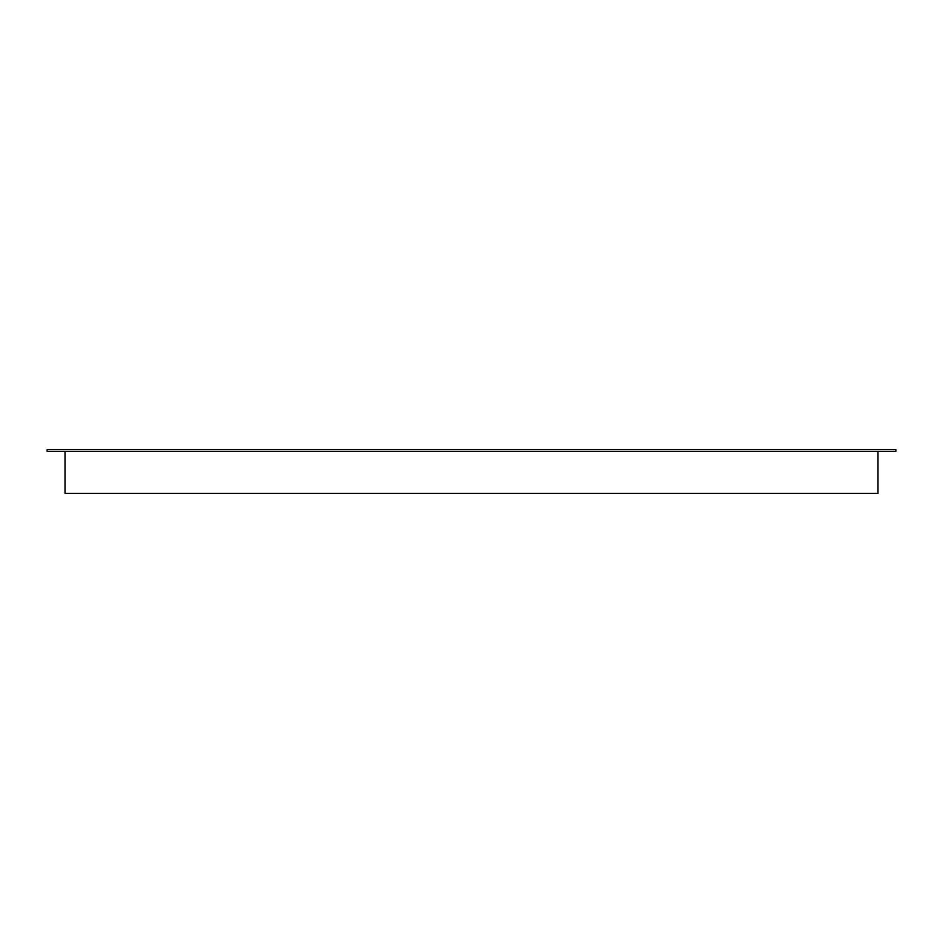 <?xml version="1.0" encoding="UTF-8"?>
<svg xmlns="http://www.w3.org/2000/svg" width="943" height="943" viewBox="0 0 943 943"><rect width="100%" height="100%" fill="white"/><g stroke="black" fill="none" stroke-linecap="round" stroke-linejoin="round"><path stroke-width="1.41" d="M47.15 449.611L47.15 451.402L895.85 451.402L895.85 449.611L47.15 449.611L47.15 451.402M877.98 493.389L877.98 451.402L877.98 493.389L65.02 493.389L65.02 451.402L65.02 493.389M895.85 449.611L895.85 451.402"/></g></svg>

